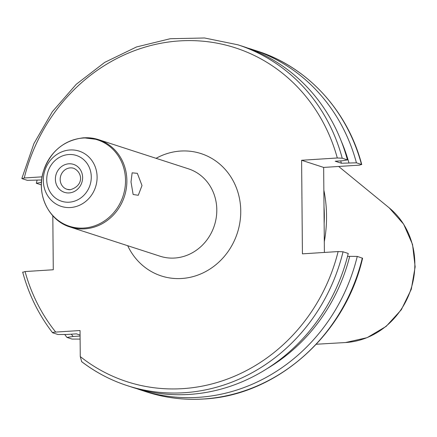 <?xml version="1.0" encoding="UTF-8"?>
<svg xmlns="http://www.w3.org/2000/svg" width="437" height="437" viewBox="0 0 437 437"><rect width="100%" height="100%" fill="white"/><g stroke="black" fill="none" stroke-linecap="round" stroke-linejoin="round"><path stroke-width="0.66" d="M142.009 185.534L138.272 195.29L133.143 194.492L131.002 181.961L132.138 172.833L137.349 173.342L142.009 185.534M342.226 158.21A179.175 164.476 108 0 0 237.886 44.798L243.092 46.486A179.175 164.476 108 0 1 347.426 159.898L342.226 158.21L337.304 157.986L301.606 160.264L302.426 253.848L338.123 251.565L343.04 251.788L348.245 253.476A179.175 164.476 108 0 1 189.33 394.42A179.175 164.476 108 0 1 132.466 387.335L127.265 385.647A179.175 164.476 108 0 1 81.692 361.661L81.506 361.563C95.457 372.226 110.708 380.25 127.265 385.647A179.175 164.476 108 0 0 184.124 392.732A179.175 164.476 108 0 0 343.04 251.788M340.696 160.871A165.022 151.486 108 0 1 341.412 163.241L335.19 161.22L342.674 160.745L347.426 159.898M347.486 256.486L349.709 256.344A172.779 158.604 108 0 1 267.34 368.478M349.709 256.344L357.253 256.404A179.175 164.476 108 0 1 198.338 397.342A179.175 164.476 108 0 1 141.473 390.257A179.175 164.476 108 0 1 136.994 388.728M357.253 256.404L362.579 258.24C345.17 334.775 276.605 395.605 203.604 399.014C184.032 400.237 165.011 397.867 146.537 391.902A179.175 164.476 108 0 0 203.402 398.986A179.175 164.476 108 0 0 362.317 258.048M41.679 179.968L27.312 180.344L22.112 178.657L24.253 177.979L42.127 176.838M81.692 361.661L80.261 356.565L80.037 330.53L55.701 332.082A175.499 161.1 108 0 1 25.073 271.557L53.281 269.755L52.811 215.785M301.606 160.264L323.659 167.42L359.356 165.142L361.497 164.465L356.434 162.821L341.412 163.241M323.659 167.42L324.396 252.444M80.08 336.042L73.159 336.485L66.954 337.424L72.018 339.068L80.108 339.09M361.76 164.629L361.497 164.465A179.175 164.476 108 0 0 257.164 51.053C307.391 66.932 347.666 110.725 361.76 164.629M41.378 184.906L36.32 183.267A179.175 164.476 108 0 1 37.074 180.263M247.571 48.021A179.175 164.476 108 0 1 252.1 49.408A179.175 164.476 108 0 1 356.434 162.821M36.32 183.267L41.078 182.42A172.779 158.604 108 0 1 41.652 180.202M341.188 140.954A172.779 158.604 108 0 1 348.895 162.761M41.078 182.42L41.466 182.398M22.112 178.657L21.85 178.46L33.933 143.571L52.331 111.73L76.262 84.275L104.716 62.376L136.491 46.972L170.239 38.724L204.527 37.986L237.886 44.798M66.954 337.424A179.175 164.476 108 0 1 64.725 334.474M73.159 336.485A172.779 158.604 108 0 1 71.302 334.19M55.701 332.082C53.303 332.24 52.314 332.481 52.74 332.814L57.946 334.502L66.937 334.469L76.426 333.863L80.075 335.048M22.669 272.071C28.766 294.593 38.724 314.804 52.544 332.704L52.74 332.814M25.073 271.557L22.926 272.235M323.855 190.166A128.363 117.832 108 0 1 324.303 241.699M323.997 206.761A128.363 117.832 108 0 1 324.145 223.383M160.073 256.219A45.94 42.171 -72 0 0 174.653 258.038A45.94 42.171 -72 0 0 216.222 217.752A45.94 42.171 -72 0 0 188.44 168.824L98.516 139.638A45.94 42.171 108 0 1 126.298 188.565A45.94 42.171 108 0 1 84.729 228.851A45.94 42.171 108 0 1 70.149 227.038L160.073 256.219M156.069 158.32A64.321 59.044 108 0 1 180.634 151.049A64.321 59.044 108 0 1 240.749 210.967A64.321 59.044 108 0 1 181.743 278.495A64.321 59.044 108 0 1 127.702 245.714M83.937 137.819A45.94 42.171 108 0 1 98.516 139.638L83.631 137.781C63.982 140.157 50.626 151.197 43.558 170.9C35.91 193.788 48.387 220.581 70.149 227.038M83.844 228.054A45.426 41.701 -72 0 0 125.517 180.366A45.426 41.701 -72 0 0 83.057 138.048A45.426 41.701 -72 0 0 41.384 185.736A45.426 41.701 -72 0 0 83.844 228.054M69.21 202.189A24.051 22.079 -72 0 0 91.273 176.941A24.051 22.079 -72 0 0 68.795 154.534A24.051 22.079 -72 0 0 46.726 179.782A24.051 22.079 -72 0 0 69.21 202.189M69.953 149.973A29.05 26.668 108 0 1 97.101 177.034A29.05 26.668 108 0 1 70.455 207.531A29.05 26.668 108 0 1 43.301 180.47A29.05 26.668 108 0 1 69.953 149.973M70.1 189.751A11.029 10.122 108 0 1 66.981 189.297A11.029 10.122 108 0 1 60.317 177.559A11.029 10.122 108 0 1 70.291 167.89A11.029 10.122 108 0 1 73.793 168.321C82.735 172.468 84.002 185.72 70.281 189.707L66.981 189.297M68.871 163.799A14.7 13.498 108 0 1 82.615 177.493A14.7 13.498 108 0 1 69.128 192.925A14.7 13.498 108 0 1 55.384 179.23A14.7 13.498 108 0 1 68.871 163.799M345.525 342.532L367.091 337.675L386.15 326.384L401.335 309.729L411.293 289.256L415.15 266.821L412.533 244.441L403.641 224.165L389.23 207.87A75.202 69.03 108 0 1 410.933 289.141A75.202 69.03 108 0 1 345.869 342.51A75.202 69.03 108 0 1 345.525 342.532L316.322 344.241M338.123 251.565A175.499 161.1 108 0 1 182.704 388.64A175.499 161.1 108 0 1 80.261 356.565M24.253 177.979A175.499 161.1 108 0 1 179.673 40.903A175.499 161.1 108 0 1 337.304 157.986M252.1 49.408L257.164 51.053M141.473 390.257L146.537 391.902M389.23 207.87L338.664 166.464"/></g></svg>
